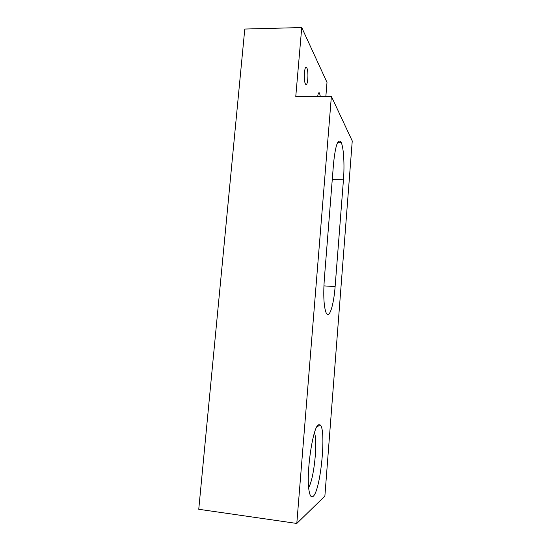 <?xml version="1.0" encoding="UTF-8"?>
<svg xmlns="http://www.w3.org/2000/svg" width="551" height="551" viewBox="0 0 551 551"><rect width="100%" height="100%" fill="white"/><g stroke="black" fill="none" stroke-linecap="round" stroke-linejoin="round"><path stroke-width="0.83" d="M327.473 314.449L326.102 312.775C323.836 306.68 323.23 295.598 324.291 279.529L333.527 163.681C335.414 145.34 337.921 138.184 341.048 142.22L341.124 142.372C343.672 147.317 344.678 164.783 343.445 179.86L335.125 286.589C333.947 302.444 330.421 315.847 327.473 314.449M314.463 432.742C317.872 441.757 314.042 478.86 308.677 487.435M318.781 424.752L319.828 424.787C326.709 426.901 320.951 490.252 313.133 496.375C311.432 497.835 310.117 496.203 309.201 491.471C305.626 474.79 313.064 424.897 318.781 424.752M306.817 67.925C308.953 71.699 307.692 87.843 305.55 84.103L305.454 83.938C303.277 80.405 304.531 63.854 306.68 67.677L306.817 67.925M317.686 96.411C318.161 93.25 318.76 92.113 319.49 93.002L320.338 96.404M301.741 27.55L244.782 29.045L198.753 509.276L296.803 523.45L324.876 496.093L352.247 140.946L331.378 96.377L295.77 96.466L301.741 27.55L327.005 82.395L325.855 96.391M296.803 523.45L331.378 96.377M343.445 179.86L332.26 179.571M335.125 286.589L323.898 285.886M316.488 427.562L319.828 424.787M319.49 93.002L318.595 93.002M306.68 67.677L305.523 67.69M341.124 142.372L337.749 142.323"/></g></svg>
